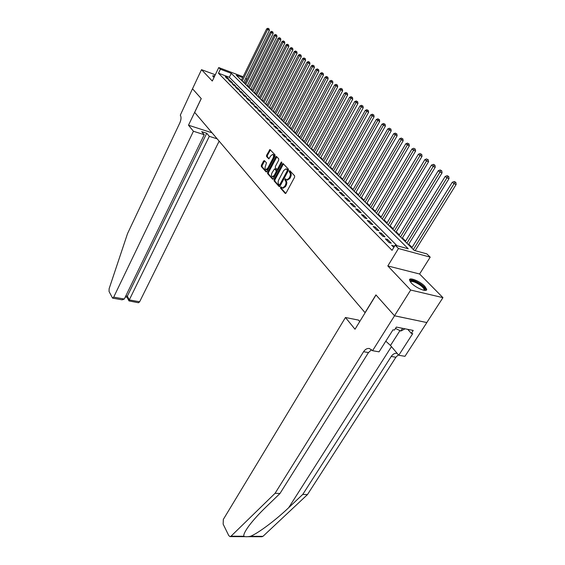 <?xml version="1.0" encoding="UTF-8"?>
<svg xmlns="http://www.w3.org/2000/svg" width="565" height="565" viewBox="0 0 565 565"><rect width="100%" height="100%" fill="white"/><g stroke="black" fill="none" stroke-linecap="round" stroke-linejoin="round"><path stroke-width="0.85" d="M280.551 187.206L280.53 188.145L285.17 193.364L286.081 192.983L294.605 177.191L294.626 175.821L289.866 170.729L289.224 171.011L289.817 172.615C290.587 173.709 290.558 175.157 289.732 176.951L289.026 178.272L286.738 179.896L285.367 178.78L284.873 179.14L285.452 180.744C286.215 181.852 286.187 183.3 285.367 185.08L284.661 186.386L282.415 187.99L281.038 186.853L280.551 187.206M281.476 187.269L281.342 188.385L285.77 193.364M290.177 171.061L290.014 172.212L290.629 172.862L289.817 172.615M285.812 179.197L285.664 180.327L286.264 180.991L285.452 180.744M214.827 75.745L212.68 75.844L214.008 77.454M411.285 282.987C415.826 287.959 427.168 292.606 426.688 289.329L424.809 286.271C420.219 281.342 409.109 276.786 409.491 280.014L411.285 282.987M264.413 160.615L263.572 161.011L261.362 165.255L261.327 166.548L266.087 171.901L266.934 171.513L274.993 156.166L275.028 154.859L269.971 149.534L266.588 155.227L266.553 156.512L268.785 158.864L270.812 155.785L272.648 154.415C273.686 154.987 273.813 156.244 273.022 158.172L267.732 168.264L265.931 169.599C264.893 169.02 264.766 167.77 265.55 165.842L266.461 162.875L264.413 160.615M397.011 245.711L229.348 77.271L218.486 73.224L220.392 69.234L218.74 67.567L243.112 76.755M394.525 315.8L376.015 295.001L355.018 329.233L345.448 317.502L223.33 519.405L223.154 524.15L228.719 535.5L229.927 536.602L231 536.206L275.077 493.294L363.577 351.72C365.209 349.262 367.137 348.188 369.369 348.499L372.554 350.71L394.525 315.8L426.865 322.559L394.497 315.764L375.923 294.895L365.032 312.65L194.678 112.4L201.253 98.614L192.51 88.79L201.507 69.672L212.299 81.035L218.74 67.567M394.497 315.764L410.684 290.043L442.946 297.656L419.604 274.004L430.205 257.146L398.466 248.515L395.182 245.21L408.248 248.791L231.262 73.323L220.392 69.234M419.604 274.004L387.823 265.946L410.684 290.043M387.823 265.946L398.466 248.515M218.486 73.224L392.054 250.344L395.182 245.21M274.11 179.564L274.082 180.892L279.096 186.535L279.993 186.153L288.369 170.503L288.39 169.154L283.051 163.532L282.345 164.048L274.11 179.564L274.915 179.804L274.88 181.132L279.689 186.535M272.507 179.119L267.619 173.625L267.655 172.318L275.727 156.95L276.419 156.441L278.736 158.829L278.707 160.142L275.388 166.428L275.353 167.749L276.956 169.408L277.648 168.9L281.123 162.332L281.617 161.971L281.73 162.981L273.375 178.738L272.507 179.119L272.86 179.225M215.293 74.771L201.507 69.672M426.829 322.516L442.946 297.656M394.434 246.425L391.651 245.21L393.833 247.421M385.344 238.826L389.116 242.639L391.277 243.232L387.498 239.426L385.344 238.826M379.172 232.575L382.865 236.311L385.012 236.912L381.318 233.176L379.172 232.575M373.126 226.452L376.742 230.11L378.882 230.718L375.259 227.059L373.126 226.452M367.201 220.449L370.739 224.037L372.872 224.644L369.326 221.063L367.201 220.449M361.395 214.566L364.863 218.083L366.982 218.697L363.507 215.187L361.395 214.566M355.696 208.803L359.1 212.249L361.212 212.871L357.8 209.424L355.696 208.803M350.116 203.146L353.45 206.529L355.555 207.157L352.214 203.781L350.116 203.146M344.643 197.609L347.913 200.921L350.003 201.55L346.726 198.237L344.643 197.609M339.275 192.171L342.482 195.419L344.565 196.055L341.352 192.806L339.275 192.171M334.007 186.838L337.157 190.024L339.226 190.666L336.076 187.481L334.007 186.838M328.844 181.605L331.93 184.734L333.993 185.377L330.892 182.248L328.844 181.605M323.773 176.471L326.803 179.536L328.851 180.186L325.814 177.12L323.773 176.471M318.794 171.428L321.768 174.444L323.809 175.094L320.828 172.078L318.794 171.428M313.907 166.484L316.831 169.436L318.858 170.093L315.934 167.134L313.907 166.484M309.112 161.625L311.979 164.528L313.999 165.185L311.124 162.282L309.112 161.625M304.401 156.851L307.219 159.704L309.224 160.361L306.407 157.508L304.401 156.851M299.775 152.169L302.543 154.972L304.542 155.629L301.767 152.825L299.775 152.169M295.227 147.564L297.946 150.318L299.937 150.975L297.211 148.228L295.227 147.564M290.763 143.044L293.433 145.749L295.41 146.413L292.734 143.708L290.763 143.044M286.377 138.602L288.998 141.257L290.968 141.921L288.341 139.265L286.377 138.602M282.062 134.23L284.64 136.843L286.603 137.507L284.018 134.901L282.062 134.23M277.825 129.943L280.36 132.507L282.309 133.171L279.767 130.607L277.825 129.943M273.658 125.72L276.151 128.241L278.086 128.912L275.593 126.391L273.658 125.72M269.562 121.567L272.005 124.053L273.94 124.724L271.483 122.238L269.562 121.567M265.529 117.492L267.937 119.928L269.858 120.599L267.443 118.163L265.529 117.492M261.567 113.48L263.933 115.874L265.847 116.545L263.474 114.151L261.567 113.48M257.668 109.532L259.999 111.891L261.899 112.562L259.561 110.203L257.668 109.532M253.833 105.648L256.129 107.972L258.021 108.642L255.719 106.319L253.833 105.648M250.062 101.827L252.315 104.108L254.201 104.786L251.941 102.498L250.062 101.827M246.347 98.07L248.572 100.316L250.443 100.987L248.219 98.741L246.347 98.07M242.696 94.369L244.878 96.58L246.743 97.251L244.553 95.04L242.696 94.369M239.101 90.725L241.248 92.9L243.105 93.578L240.944 91.396L239.101 90.725M235.556 87.137L237.674 89.284L239.518 89.955L237.399 87.815L235.556 87.137M232.074 83.613L234.157 85.718L235.993 86.396L233.903 84.284L232.074 83.613M228.641 80.131L230.697 82.215L232.519 82.886L230.464 80.809L228.641 80.131M229.1 79.432L227.073 77.384L225.258 76.713L227.285 78.761L229.1 79.432M412.083 247.399L408.77 244.144M405.642 241.071L402.428 237.907M399.335 234.871L396.22 231.805M393.155 228.797L390.132 225.816M387.103 222.843L384.165 219.955M381.163 217.002L378.31 214.199M375.344 211.282L372.575 208.556M369.637 205.667L366.946 203.026M364.037 200.165L361.423 197.595M358.542 194.763L356.007 192.27M353.153 189.466L350.696 187.043M347.863 184.268L345.476 181.916M342.673 179.162L340.349 176.88M337.58 174.154L335.32 171.937M332.573 169.232L330.384 167.078M327.658 164.401L325.532 162.31M322.834 159.655L320.765 157.621M318.095 154.994L316.082 153.016M313.434 150.417L311.477 148.496M308.857 145.911L306.957 144.047M304.358 141.49L302.515 139.675M299.937 137.14L298.143 135.381M295.587 132.867L293.842 131.158M291.314 128.665L289.619 126.998M287.105 124.533L285.466 122.916M282.973 120.465L281.377 118.897M278.905 116.468L277.351 114.942M274.901 112.534L273.396 111.051M270.967 108.664L269.505 107.223M267.09 104.857L265.67 103.459M263.283 101.107L261.899 99.744M259.526 97.413L258.184 96.092M255.832 93.783L254.525 92.505M252.195 90.209L250.931 88.959M248.614 86.685L247.385 85.477M245.09 83.217L243.854 82.674M245.803 78.161L246.87 79.192L245.542 78.697M244.949 83.083L246.87 79.192M242.689 77.617L236.269 75.209L414.237 250.436L426.85 253.89L430.205 257.146M229.348 77.271L231.262 73.323M393.812 245.796L393.212 246.792M387.498 239.426L386.912 240.407M381.318 233.176L380.732 234.157M375.259 227.059L374.687 228.027M369.326 221.063L368.754 222.024M363.507 215.187L362.949 216.141M357.8 209.424L357.257 210.378M352.214 203.781L351.67 204.721M346.726 198.237L346.197 199.177M341.352 192.806L340.822 193.739M336.076 187.481L335.554 188.399M330.892 182.248L330.384 183.166M325.814 177.12L325.313 178.024M320.828 172.078L320.327 172.982M315.934 167.134L315.44 168.031M311.124 162.282L310.637 163.172M306.407 157.508L305.926 158.398M301.767 152.825L301.293 153.708M297.211 148.228L296.745 149.104M292.734 143.708L292.274 144.576M288.341 139.265L287.882 140.127M284.018 134.901L283.566 135.755M279.767 130.607L279.322 131.461M275.593 126.391L275.155 127.231M271.483 122.238L271.052 123.078M267.443 118.163L267.019 118.996M263.474 114.151L263.05 114.978M259.561 110.203L259.144 111.03M255.719 106.319L255.309 107.138M251.941 102.498L251.531 103.31M248.219 98.741L247.809 99.546M244.553 95.04L244.151 95.845M240.944 91.396L240.556 92.194M237.399 87.815L237.01 88.606M233.903 84.284L233.514 85.075M230.464 80.809L230.082 81.593M227.073 77.384L226.699 78.168M283.058 188.18L285.473 186.627L284.661 186.386M286.264 180.991C287.027 182.1 286.999 183.54 286.173 185.327L285.473 186.627M287.366 180.087L289.838 178.519L289.026 178.272M290.629 172.862C291.399 173.964 291.37 175.404 290.544 177.205L289.838 178.519M283.475 163.892L274.915 179.804M279.272 184.797L279.894 184.529L287.232 170.807L287.253 169.86L286.01 168.822L283.729 170.461L278.75 179.811C277.938 181.577 277.909 183.004 278.651 184.098L279.272 184.797M280.078 185.038L280.699 184.769L279.894 184.529M286.201 168.879L288.058 170.114L288.044 171.054L280.699 184.769M273.079 179.112L268.41 173.865L267.619 173.625M276.843 156.809L268.446 172.558L268.41 173.865M277.57 169.549L278.453 169.154L281.773 162.875M271.963 172.911C271.165 174.875 271.306 176.146 272.372 176.739L274.202 175.404L276.101 171.824L276.13 170.503L274.534 168.843L271.963 172.911M273.036 176.944L275.007 175.651L274.202 175.404M275.176 169.09L276.935 170.75L276.899 172.071L275.007 175.651M266.588 169.804L268.361 168.801M273.969 158.122C274.59 156.3 274.413 155.149 273.446 154.669L272.803 154.464M270.388 149.902L267.379 155.481L267.344 156.766L269.159 158.744M264.653 160.884L262.153 165.503L262.111 166.788L266.645 171.88M415.127 250.676L456.153 184.451L454.062 183.717L452.275 182.241L411.73 247.964M413.361 249.568L455.009 182.107L455.842 182.403L454.288 181.52L455.009 182.107M452.275 182.241L454.288 181.52M455.842 182.403L456.153 184.451M410.155 281.631C410.896 279.661 414.286 280.551 420.325 284.315C424.393 287.331 425.763 289.329 424.442 290.311L424.357 290.346M423.92 290.269L424.145 289.704C423.969 288.454 422.528 286.858 419.809 284.901C414.837 281.737 411.701 280.763 410.409 281.977M426.116 290.226L426.116 290.106C425.904 288.553 424.103 286.568 420.734 284.146C415.536 280.756 411.786 279.385 409.491 280.028M395.472 328.449L400.839 331.026L405.063 328.809M402.57 328.314L400.839 331.026M214.531 76.374L212.765 76.169M213.224 76.762L214.41 76.621M214.149 77.158L213.676 77.179M275.077 493.294L279.979 493.492L265.967 507.059C259.074 513.726 253.445 519.927 249.087 525.648C245.175 530.987 243.423 534.525 243.84 536.263C244.97 536.884 247.202 536.891 250.514 536.291C257.993 533.346 275.543 520.273 288.673 507.709L302.769 494.41L391.234 356.444C392.859 354.05 394.808 353.012 397.061 353.33L397.167 353.351M302.769 494.41L307.452 494.601L395.895 357.242L398.374 354.785M371.629 349.679L368.479 352.56L279.979 493.492M250.514 536.291L262.958 536.347L307.452 494.601M372.554 350.71L379.059 351.84L393.021 329.791L394.448 330.066L396.34 327.079L413.22 330.433L411.327 333.371L412.704 333.64L398.77 355.251L404.971 356.324L426.865 322.559M345.448 317.502L358.485 320.087L359.721 321.57M385.803 341.182L390.486 345.476L398.77 355.251M262.958 536.347L261.863 536.736L247.569 536.679M407.739 329.346L411.327 333.371M193.435 131.257L113.699 297.134L124.293 299.033L204.248 134.71L193.435 131.257L188.498 125.204L201.204 98.564L192.517 88.776M124.293 299.033L122.118 299.824L112.569 298.122L109.059 291.505L109.116 288.743L127.528 233.606L179.868 122.824C181.231 119.526 181.372 116.976 180.306 115.175L192.496 88.769M212.052 132.824L188.498 125.204M217.179 138.849L209.311 136.334L206.734 133.262L201.684 131.638L204.248 134.71M209.311 136.334L129.272 299.923L139.626 301.788L138.467 302.748L128.997 300.919L129.272 299.923L127.337 296.173L206.734 133.262M219.142 141.158L139.626 301.788M112.569 298.122L113.699 297.134M127.132 297.282L127.337 296.173L125.826 295.898M408.417 244.709L449.034 178.582L446.957 177.848L445.206 176.4L405.296 241.629M406.892 243.204L447.897 176.259L448.73 176.555L447.19 175.68L447.897 176.259M445.206 176.4L447.19 175.68M448.73 176.555L449.034 178.582M402.089 238.472L442.07 172.834L440.001 172.099L438.285 170.679L398.996 235.428M400.564 236.968L440.933 170.531L441.759 170.828L440.248 169.966L440.933 170.531M438.285 170.679L440.248 169.966M441.759 170.828L442.07 172.834M395.881 232.356L435.248 167.212L433.186 166.47L431.505 165.079L392.823 229.348M394.356 230.859L434.118 164.924L434.944 165.22L433.447 164.366L434.118 164.924M431.505 165.079L433.447 164.366M434.944 165.22L435.248 167.212M389.801 226.367L428.574 161.703L426.519 160.954L424.873 159.598L386.771 223.394M388.275 224.87L427.444 159.429L428.263 159.733L427.444 159.429M424.873 159.598L426.78 158.885M428.263 159.733L428.574 161.703M383.833 220.498L422.027 156.307L419.979 155.559L418.368 154.224L380.838 217.553M382.314 219.001L420.897 154.047L421.716 154.351L420.897 154.047M418.368 154.224L420.254 153.518M421.716 154.351L422.027 156.307M377.992 214.742L415.614 151.017L413.573 150.262L411.998 148.955L375.026 211.826M376.467 213.245L413.573 150.262L414.491 148.779L415.303 149.075L414.491 148.779M411.998 148.955L413.855 148.256M415.303 149.075L415.614 151.017M372.257 209.099L409.328 145.834L405.748 143.8L369.319 206.211M370.739 207.602L407.301 145.078L408.213 143.609L409.025 143.913L408.213 143.609M405.748 143.8L407.591 143.1M409.025 143.913L409.328 145.834M366.636 203.562L403.17 140.749L399.632 138.743L363.726 200.702M365.117 202.065L401.15 139.993L402.054 138.545L402.859 138.849L402.054 138.545M399.632 138.743L401.447 138.044M402.859 138.849L403.17 140.749M361.12 198.131L397.131 135.77L393.628 133.785L358.238 195.299M359.601 196.641L395.119 135.014L396.016 133.58L396.821 133.884L396.016 133.58M393.628 133.785L395.422 133.086M396.821 133.884L397.131 135.77M355.703 192.799L391.206 130.882L387.738 128.919L352.857 189.995M354.191 191.309L389.2 130.127L390.097 128.707L390.895 129.011L390.097 128.707M387.738 128.919L389.511 128.227M390.895 129.011L391.206 130.882M350.392 187.573L385.394 126.094L381.968 124.152L347.567 184.79M348.88 186.083L383.402 125.331L384.292 123.933L385.09 124.236L384.292 123.933M381.968 124.152L383.72 123.46M385.09 124.236L385.394 126.094M345.18 182.439L379.694 121.39L376.304 119.469L342.383 179.684M343.668 180.955L377.71 120.628L378.599 119.25L379.39 119.554L378.599 119.25M376.304 119.469L378.034 118.784M379.39 119.554L379.694 121.39M340.059 177.396L374.101 116.778L370.746 114.879L337.291 174.67M338.555 175.913L372.123 116.016L373.006 114.653L373.797 114.956L373.006 114.653M370.746 114.879L372.455 114.194M373.797 114.956L374.101 116.778M335.031 172.452L368.613 112.251L365.294 110.373L332.291 169.747M333.534 170.969L366.65 111.489L367.525 110.14L368.309 110.443L367.525 110.14M365.294 110.373L366.982 109.695M368.309 110.443L368.613 112.251M330.101 167.586L363.231 107.809L359.94 105.952L327.382 164.909M328.597 166.11L361.268 107.046L362.144 105.712L362.928 106.015L362.144 105.712M359.94 105.952L361.607 105.274M362.928 106.015L363.231 107.809M325.249 162.819L357.942 103.451L354.686 101.608L322.559 160.163M323.752 161.343L355.992 102.682L356.861 101.361L357.638 101.672L356.861 101.361M354.686 101.608L356.338 100.93M357.638 101.672L357.942 103.451M320.489 158.129L352.751 99.165L349.523 97.342L317.82 155.495M318.992 156.653L350.809 98.402L351.67 97.095L352.447 97.406L351.67 97.095M349.523 97.342L351.155 96.672M352.447 97.406L352.751 99.165M315.807 153.518L347.652 94.962L344.459 93.154L313.165 150.912M314.317 152.056L345.716 94.2L346.578 92.907L347.348 93.211L346.578 92.907M344.459 93.154L346.07 92.491M347.348 93.211L347.652 94.962M311.209 148.991L342.644 90.831L339.48 89.044L308.589 146.413M309.726 147.529L340.716 90.068L341.571 88.79L342.341 89.093L341.571 88.79M339.48 89.044L341.076 88.38M342.341 89.093L342.644 90.831M306.689 144.541L337.722 86.777L334.593 85.004L304.09 141.984M305.206 143.086L335.808 86.007L336.655 84.743L337.425 85.054L336.655 84.743M334.593 85.004L336.168 84.34M337.425 85.054L337.722 86.777M302.247 140.169L332.891 82.787L329.791 81.035L299.676 137.634M300.771 138.715L330.984 82.024L331.825 80.774L332.587 81.078L331.825 80.774M329.791 81.035L331.351 80.378M332.587 81.078L332.891 82.787M297.882 135.868L328.138 78.867L325.066 77.137L295.326 133.354M296.406 134.421L326.238 78.104L327.079 76.868L327.841 77.172L327.079 76.868M325.066 77.137L326.612 76.48M327.841 77.172L328.138 78.867M293.588 131.645L323.47 75.018L320.426 73.302L291.06 129.152M292.119 130.19L321.584 74.255L322.417 73.033L323.173 73.337L322.417 73.033M320.426 73.302L321.958 72.652M323.173 73.337L323.47 75.018M289.365 127.485L318.886 71.232L315.87 69.537L286.858 125.013M287.896 126.037L317 70.47L317.834 69.262L318.589 69.566L317.834 69.262M315.87 69.537L317.382 68.888M318.589 69.566L318.886 71.232M285.212 123.396L314.373 67.517L311.386 65.83L282.726 120.945M283.75 121.955L312.502 66.748L313.328 65.554L314.076 65.858L313.328 65.554M311.386 65.83L312.883 65.187M314.076 65.858L314.373 67.517M281.13 119.37L309.938 63.859L306.979 62.185L278.658 116.941M279.668 117.937L308.073 63.096L308.893 61.91L309.641 62.214L308.893 61.91M306.979 62.185L308.455 61.543M309.641 62.214L309.938 63.859M277.111 115.415L305.573 60.257L302.642 58.605L274.661 113.007M275.656 113.982L303.723 59.495L304.542 58.322L305.284 58.626L304.542 58.322M302.642 58.605L304.104 57.969M305.284 58.626L305.573 60.257M273.156 111.524L301.286 56.719L298.377 55.088L270.727 109.13M271.701 110.097L299.436 55.956L300.255 54.798L300.99 55.102L300.255 54.798M298.377 55.088L299.831 54.445M300.99 55.102L301.286 56.719M269.265 107.689L297.063 53.244L294.188 51.62L266.857 105.323M267.817 106.269L295.227 52.481L296.039 51.33L296.773 51.634L296.039 51.33M294.188 51.62L295.622 50.984M296.773 51.634L297.063 53.244M265.437 103.918L292.917 49.819L290.057 48.209L263.043 101.566M263.989 102.498L291.088 49.056L291.893 47.919L292.621 48.223L291.893 47.919M290.057 48.209L291.484 47.58M292.621 48.223L292.917 49.819M261.666 100.21L288.828 46.45L286.003 44.854L259.293 97.879M260.225 98.797L287.006 45.687L287.811 44.557L288.538 44.868L287.811 44.557M286.003 44.854L287.408 44.225M288.538 44.868L288.828 46.45M257.951 96.559L284.809 43.138L282.006 41.556L255.606 94.242M256.524 95.146L283.001 42.375L283.8 41.259L284.52 41.563L283.8 41.259M282.006 41.556L283.397 40.927M284.52 41.563L284.809 43.138M254.299 92.957L280.854 39.875L278.072 38.307L251.969 90.661M252.873 91.551L279.054 39.112L279.845 38.01L280.565 38.314L279.845 38.01M278.072 38.307L279.456 37.686M280.565 38.314L280.854 39.875M250.705 89.418L276.963 36.661L274.202 35.108L248.388 87.137M249.278 88.013L275.169 35.906L275.953 34.811L276.673 35.108L275.953 34.811M274.202 35.108L275.572 34.493M276.673 35.108L276.963 36.661M247.159 85.929L273.128 33.497L270.395 31.965L244.864 83.669M245.74 84.531L271.341 32.742L272.125 31.661L272.846 31.958L272.125 31.661M270.395 31.965L271.751 31.343M272.846 31.958L273.128 33.497M243.67 82.49L269.357 30.39L266.645 28.864L241.396 80.251M242.258 81.099L267.577 29.634L268.361 28.561L269.067 28.857L268.361 28.561M266.645 28.864L267.987 28.25M269.067 28.857L269.357 30.39M281.342 188.385L280.53 188.145M290.014 172.212L289.209 171.958M285.664 180.327L284.852 180.087M286.173 185.327L285.367 185.08M290.544 177.205L289.732 176.951M285.558 193.477L285.17 193.364M283.143 164.302L282.345 164.048M279.477 186.648L279.096 186.535M274.88 181.132L274.082 180.892M288.044 171.054L287.232 170.807M288.058 170.114L287.253 169.86M287.423 169.429L286.617 169.175M268.446 172.558L267.655 172.318M276.525 157.211L275.727 156.95M278.453 169.154L277.648 168.9M281.857 162.565L281.123 162.332M276.899 172.071L276.101 171.824M276.935 170.75L276.13 170.503M275.522 169.196L274.717 168.949M268.509 168.511L267.732 168.264M273.806 158.426L273.022 158.172M267.344 156.766L266.553 156.512M267.379 155.481L266.588 155.227M270.077 150.304L269.286 150.05M262.111 166.788L261.327 166.548M262.153 165.503L261.362 165.255M264.363 161.258L263.572 161.011M288.673 507.709L391.453 346.613M391.234 356.444L395.895 357.242M368.479 352.56L363.577 351.72M231 536.206L243.84 536.263M399.964 330.61L390.486 345.476M283.227 188.23L282.415 187.99M287.55 180.143L286.738 179.896M280.219 185.122L279.407 184.882M277.754 169.655L276.956 169.408M273.178 176.986L272.372 176.739M275.339 169.09L274.59 168.857M266.729 169.846L265.931 169.599M423.799 290.248L424.145 289.704M230.259 536.609L245.316 536.665M127.069 297.162L128.997 300.919M125.296 296.978L127.146 297.317"/></g></svg>
